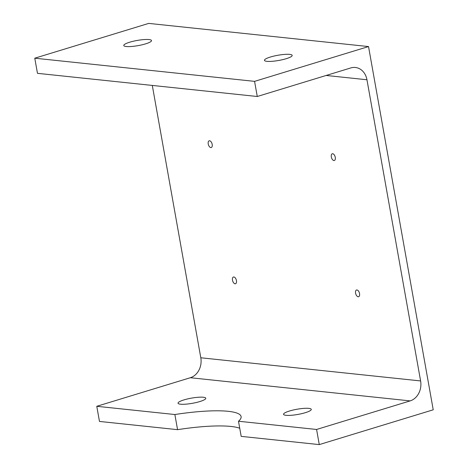 <?xml version="1.0" encoding="UTF-8"?>
<svg xmlns="http://www.w3.org/2000/svg" width="468" height="468" viewBox="0 0 468 468"><rect width="100%" height="100%" fill="white"/><g stroke="black" fill="none" stroke-linecap="round" stroke-linejoin="round"><path stroke-width="0.7" d="M212.185 144.384A3.522 1.878 73 0 1 211.238 147.543A3.522 1.878 73 0 1 208.231 143.963A3.522 1.878 73 0 1 209.178 140.804A3.522 1.878 73 0 1 212.185 144.384M335.275 157.353A3.522 1.878 73 0 1 334.327 160.512A3.522 1.878 73 0 1 331.321 156.938A3.522 1.878 73 0 1 332.268 153.779A3.522 1.878 73 0 1 335.275 157.353M359.541 293.571A3.522 1.878 73 0 1 358.587 296.73A3.522 1.878 73 0 1 355.581 293.155A3.522 1.878 73 0 1 356.534 289.996A3.522 1.878 73 0 1 359.541 293.571M236.451 280.595A3.522 1.878 73 0 1 235.498 283.754A3.522 1.878 73 0 1 232.491 280.18A3.522 1.878 73 0 1 233.444 277.021A3.522 1.878 73 0 1 236.451 280.595M289.505 411.009A14.081 2.632 169.9 0 1 303.638 408.388A14.081 2.632 169.9 0 1 311.284 409.371A14.081 2.632 169.9 0 1 305.329 412.677A14.081 2.632 169.9 0 1 291.19 415.297A14.081 2.632 169.9 0 1 283.549 414.315A14.081 2.632 169.9 0 1 289.505 411.009M184 399.888A14.081 2.632 169.9 0 1 198.134 397.268A14.081 2.632 169.9 0 1 205.774 398.25A14.081 2.632 169.9 0 1 199.824 401.556A14.081 2.632 169.9 0 1 185.685 404.176A14.081 2.632 169.9 0 1 178.045 403.194A14.081 2.632 169.9 0 1 184 399.888M286.229 58.693A14.081 2.632 -10.1 0 0 292.184 55.394A14.081 2.632 -10.1 0 0 284.538 54.405A14.081 2.632 -10.1 0 0 270.405 57.026A14.081 2.632 -10.1 0 0 264.449 60.331A14.081 2.632 -10.1 0 0 272.089 61.314A14.081 2.632 -10.1 0 0 286.229 58.693M145.554 43.869A14.081 2.632 -10.1 0 0 151.509 40.564A14.081 2.632 -10.1 0 0 143.869 39.581A14.081 2.632 -10.1 0 0 129.73 42.202A14.081 2.632 -10.1 0 0 123.774 45.507A14.081 2.632 -10.1 0 0 131.42 46.49A14.081 2.632 -10.1 0 0 145.554 43.869M174.868 414.531L96.777 406.3L99.473 421.434L177.565 429.665L174.868 414.531A73.546 13.736 169.9 0 1 241.108 416.584A73.546 13.736 169.9 0 1 238.493 421.235L316.584 429.466L410.149 400.895A16.433 13.554 96 0 0 420.609 380.94L366.959 79.759A16.433 13.554 96 0 0 355.387 67.48A16.433 13.554 96 0 0 350.836 67.924L257.271 96.496L254.574 81.362L368.527 46.566L433.228 409.804L319.275 444.6L316.584 429.466M238.493 421.235L241.184 436.369L319.275 444.6M177.565 429.665A73.546 13.736 169.9 0 1 239.739 428.255M96.777 406.3L190.341 377.729A16.433 13.554 96 0 0 200.807 357.774L152.299 85.433M254.574 81.362L34.772 58.196L37.469 73.33L257.271 96.496M34.772 58.196L148.725 23.4L368.527 46.566M190.341 377.729L410.149 400.895M200.807 357.774L420.609 380.94M326.167 75.459L366.959 79.759"/></g></svg>
